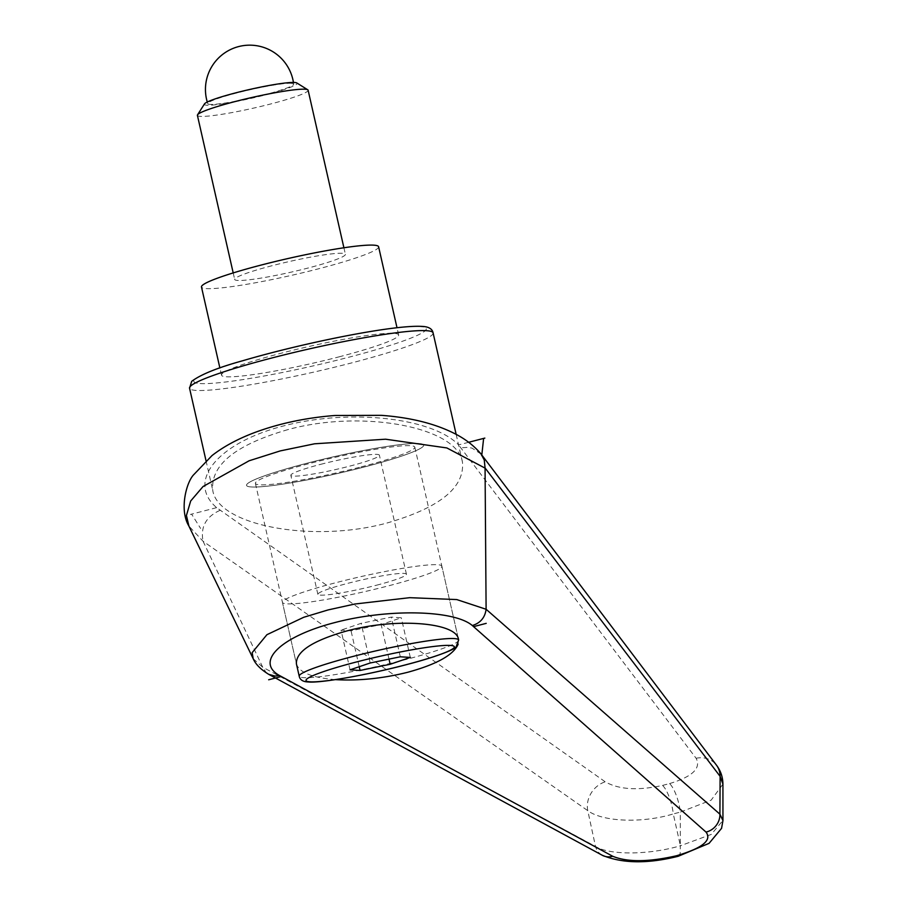<?xml version="1.0" encoding="UTF-8"?>
<svg xmlns="http://www.w3.org/2000/svg" width="907" height="907" viewBox="0 0 907 907"><rect width="100%" height="100%" fill="white"/><g stroke="black" fill="none" stroke-linecap="round" stroke-linejoin="round"><path stroke-width="0.68" stroke-dasharray="4.54 3.4" d="M361.088 466.901A81.743 7.732 167.2 0 0 414.816 447.14A81.743 7.732 167.2 0 0 309.14 463.602A81.743 7.732 167.2 0 0 255.4 483.363A81.743 7.732 167.2 0 0 361.088 466.901M414.816 447.14L458.466 639.276L458.137 644.265M338.935 356.882A90.825 8.594 167.2 0 0 398.638 334.921A90.825 8.594 167.2 0 0 281.215 353.208A90.825 8.594 167.2 0 0 221.512 375.169A90.825 8.594 167.2 0 0 338.935 356.882M363.968 467.082A90.825 8.594 167.2 0 0 423.671 445.133A90.825 8.594 167.2 0 0 306.249 463.42A90.825 8.594 167.2 0 0 246.545 485.37A90.825 8.594 167.2 0 0 363.968 467.082A90.825 8.594 167.2 0 0 423.671 445.133A90.825 8.594 167.2 0 0 306.249 463.42A90.825 8.594 167.2 0 0 246.545 485.37A90.825 8.594 167.2 0 0 363.968 467.082M468.658 442.287L458.591 444.906C432.254 417.583 349.512 408.558 283.88 425.848C217.793 442.718 185.946 481.447 216.637 507.648L605.241 781.834C618.937 789.6 638.04 790.779 662.552 785.405A22.709 6.905 -104.5 0 1 669.219 797.06A22.709 6.905 -104.5 0 1 673.289 813.93C642.326 823.409 602.883 821.946 587.793 810.665L203.077 541.252L188.928 526.105M662.552 785.405L669.57 783.58A22.709 6.905 -104.5 0 1 676.237 795.235A22.709 6.905 -104.5 0 1 680.307 812.105L673.289 813.93A28557.485 24514.362 -46.8 0 0 680.318 845.369A28557.485 24514.362 -46.8 0 0 680.307 812.105L711.156 800.167L722.924 784.124M287.904 429.623C235.446 444.804 210.401 465.087 212.771 490.46C218.111 525.686 313.232 543.372 387.323 522.92C439.782 507.739 464.826 487.456 462.445 462.082C457.105 426.868 361.984 409.182 287.904 429.623M669.57 783.58C692.46 776.675 701.304 768.229 696.111 758.275L458.591 444.906M481.073 454.056L472.037 448.126L467.831 447.355L461.21 447.809M220.004 510.358C206.059 516.605 200.402 526.854 203.021 541.094M203.077 541.252L262.713 667.201L595.502 846.446C609.561 855.346 649.072 855.018 680.363 845.778L680.318 845.369M678.243 856.265L680.148 853.657L680.363 845.778L711.281 834.406L722.947 820.416M601.965 855.097A17.029 14.92 118.3 0 1 595.502 846.446A22744.941 13560.806 100.4 0 1 587.793 810.665A22.709 18.752 -54.6 0 1 605.241 781.834M253.178 658.686L262.735 667.246L265.966 672.234L268.71 674.332M335.386 679.626C312.133 677.733 299.151 672.484 296.408 663.856L282.44 602.384A81.743 7.732 -12.8 0 1 336.18 582.623A81.743 7.732 -12.8 0 1 441.856 566.172A81.743 7.732 -12.8 0 1 388.128 585.933A81.743 7.732 -12.8 0 1 282.44 602.384M378.604 246.761A90.825 8.594 -12.8 0 1 318.901 268.71A90.825 8.594 -12.8 0 1 201.479 286.997M376.586 585.196A45.407 4.297 167.2 0 0 406.438 574.222A45.407 4.297 167.2 0 0 347.721 583.36A45.407 4.297 167.2 0 0 317.869 594.334A45.407 4.297 167.2 0 0 376.586 585.196M320.681 464.339A45.407 4.297 -12.8 0 1 379.387 455.189A45.407 4.297 -12.8 0 1 349.535 466.175A45.407 4.297 -12.8 0 1 290.83 475.313A45.407 4.297 -12.8 0 1 320.681 464.339M204.483 103.92A47.549 4.501 167.2 0 0 265.842 94.816A47.549 4.501 167.2 0 0 296.793 82.945M197.409 115.37A56.767 5.374 167.2 0 0 270.796 103.942A56.767 5.374 167.2 0 0 308.119 90.224M271.998 265.728A56.767 5.374 167.2 0 0 234.686 279.458A56.767 5.374 167.2 0 0 308.074 268.03A56.767 5.374 167.2 0 0 345.397 254.3A56.767 5.374 167.2 0 0 271.998 265.728M291.34 83.319A44.046 4.172 167.2 0 0 242.974 91.392A44.046 4.172 167.2 0 0 207.794 103.647A44.046 4.172 167.2 0 0 210.118 104.384A44.046 4.172 167.2 0 0 258.076 96.403A44.046 4.172 167.2 0 0 293.687 84.136A44.046 4.172 167.2 0 0 291.34 83.319M350.057 669.831L341.043 630.15L351.043 630.784L381.167 624.583L401.291 617.758L391.291 617.123L361.167 623.313L341.043 630.15M370.181 662.994L361.167 623.313M400.304 656.793L391.291 617.123M410.304 657.428L401.291 617.758M389.012 659.117L381.167 624.583M359.206 666.724L351.043 630.784M216.637 507.648L191.604 514.144L200.64 528.475M191.604 514.144L190.391 514.45M433.093 332.892A124.883 11.814 -12.8 0 1 351.009 363.072A124.883 11.814 -12.8 0 1 196.161 390.418A124.883 11.814 -12.8 0 1 189.552 388.219M200.152 383.548A119.202 11.281 167.2 0 0 347.948 357.449A119.202 11.281 167.2 0 0 419.998 326.543A119.202 11.281 167.2 0 0 272.191 352.642A119.202 11.281 167.2 0 0 200.152 383.548M696.111 758.275A22.709 20.056 142.5 0 1 716.111 764.68M458.636 640.013A81.743 7.732 -12.8 0 1 404.896 659.763A81.743 7.732 -12.8 0 1 303.55 677.665A81.743 7.732 -12.8 0 1 299.219 676.225M398.638 334.921L397.005 327.744M206.002 460.654L212.771 490.46M456.153 434.362L462.445 462.082M716.972 765.859L716.315 764.975M221.512 375.169L219.879 367.981M602.214 855.233L602.86 855.562M255.4 483.363L296.408 663.856M458.466 639.276L441.856 566.172M406.438 574.222L379.387 455.189M233.201 272.916L234.686 279.458M207.272 102.015A44.273 44.273 0 0 0 207.805 103.67M293.687 84.17A44.273 44.273 0 0 0 293.449 82.446M343.9 247.758L345.397 254.3M317.869 594.334L290.83 475.313"/><path stroke-width="1.36" d="M347.132 630.864C395.679 617.69 456.346 622.27 458.466 639.276L458.636 640.013A81.743 7.732 -12.8 0 0 454.305 638.573A81.743 7.732 -12.8 0 0 352.948 656.464A81.743 7.732 -12.8 0 0 299.219 676.225L296.408 663.856C295.829 651.543 312.745 640.546 347.132 630.864M458.137 644.265C453.353 655.058 436.55 664.389 407.742 672.268C382.709 678.527 358.594 680.976 335.386 679.626M486.107 609.266L485.064 467.955L720.113 776.347A22744.941 20649.136 -158.2 0 1 719.909 814.18L486.107 609.266L456.743 599.572L409.669 597.679L354.852 604.017L328.13 609.923L303.732 617.282L266.919 634.696L252.18 652.621L253.178 658.686L188.905 526.117M485.064 467.955L484.259 459.985L481.073 454.056C474.372 446.063 465.903 439.419 455.665 434.102C435.677 423.762 410.86 417.503 381.201 415.327L334.83 415.497C305.478 417.798 278.438 423.603 253.722 432.9C237.271 439.181 223.36 446.743 211.977 455.597L193.758 474.667C186.547 481.878 178.985 509.768 188.917 526.094L186.423 515.482L190.674 501.004L203.043 486.537L249.085 460.79L280.218 450.915L314.582 443.795L385.577 439.203L446.868 447.945L485.052 468.125M716.111 764.68A22.709 20.056 142.5 0 1 716.326 764.964A22.709 20.056 142.5 0 1 716.371 765.02A22.709 20.056 142.5 0 1 720.113 776.347L722.924 784.124M722.947 820.586L719.909 814.18A17.029 15.646 -48.3 0 1 706.031 832.082C712.199 840.29 702.324 848.192 676.384 855.789L678.243 856.265L709.07 843.351L721.564 828.34L722.947 820.586L722.924 783.999C722.8 776.925 720.6 770.576 716.315 764.975M253.178 658.675C255.502 664.173 260.683 669.389 268.71 674.332L275.07 676.078L279.526 675.534C254.629 661.702 281.17 636.306 334.944 622.542C388.343 608.518 454.158 609.946 472.32 625.535C480.37 623.052 484.973 617.656 486.107 609.323M676.384 855.789C648.596 862.126 627.383 862.285 612.735 856.276A17.029 14.92 118.3 0 1 602.339 855.312A17.029 14.92 118.3 0 1 602.214 855.233A17.029 14.92 118.3 0 1 601.965 855.097M219.879 367.981L201.479 286.997A90.825 8.594 -12.8 0 1 261.182 265.048A90.825 8.594 -12.8 0 1 378.604 246.761L397.005 327.744M343.9 247.758L308.119 90.224A56.767 5.374 167.2 0 0 307.745 89.782L296.793 82.945A47.549 4.501 167.2 0 0 235.616 92.888A47.549 4.501 167.2 0 0 204.483 103.92L197.545 114.815A56.767 5.374 167.2 0 0 197.409 115.37L233.201 272.916M307.745 89.782A56.767 5.374 167.2 0 0 234.72 101.652A56.767 5.374 167.2 0 0 197.545 114.815M390.18 664.264L360.056 670.466L350.057 669.831L370.181 662.994L400.304 656.793L410.304 657.428L390.18 664.264L389.012 659.117M360.056 670.466L359.206 666.724M481.742 455.586L483.624 438.41L468.658 442.287M484.837 438.092L483.624 438.41M472.32 625.535L473.567 626.635L486.209 623.358M268.665 679.774L281.306 676.497L279.526 675.534M433.093 332.892C432.276 328.731 428.444 326.565 421.608 326.384C392.527 324.785 302.008 343.277 242.725 360.737C217.873 367.573 200.866 374.444 191.694 381.325L189.552 388.219A124.883 11.814 -12.8 0 1 271.635 358.038A124.883 11.814 -12.8 0 1 426.483 330.692A124.883 11.814 -12.8 0 1 433.093 332.892L456.153 434.362M473.567 626.635L706.031 832.082M612.735 856.276L281.306 676.497M310.035 681.815A76.063 7.199 -12.8 0 1 356.009 662.087A76.063 7.199 -12.8 0 1 450.325 645.433A76.063 7.199 -12.8 0 1 404.352 665.16A76.063 7.199 -12.8 0 1 310.035 681.815M189.552 388.219L206.002 460.654M481.538 454.656L716.371 765.032M602.214 855.233C622.372 863.589 647.723 863.929 678.243 856.265M269.028 674.502L602.339 855.301M458.636 640.013L456.119 646.895C454.18 650.002 433.07 657.711 408.887 664.003C370.147 674.445 320.783 683.277 308.425 681.973C303.085 681.849 300.013 679.933 299.219 676.225M293.449 82.446A44.273 44.273 0 0 0 239.913 46.268A44.273 44.273 0 0 0 207.272 102.015"/></g></svg>
